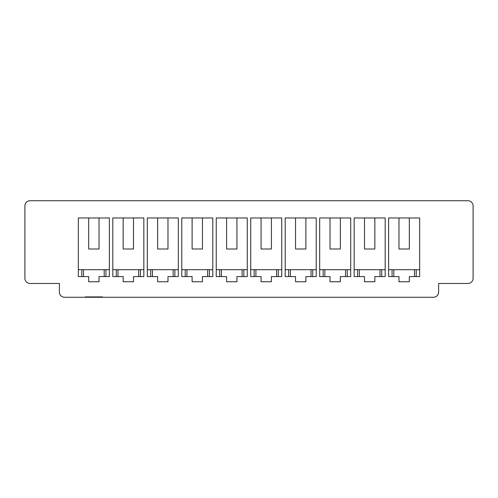 <?xml version="1.0" encoding="UTF-8"?>
<svg xmlns="http://www.w3.org/2000/svg" width="498" height="498" viewBox="0 0 498 498"><rect width="100%" height="100%" fill="white"/><g stroke="black" fill="none" stroke-linecap="round" stroke-linejoin="round"><path stroke-width="0.75" d="M123.162 276.583L112.816 276.583L112.816 217.968L143.847 217.968L143.847 276.583L133.501 276.583L133.501 281.756L123.162 281.756L123.162 276.583M192.116 276.583L181.77 276.583L181.77 217.968L212.802 217.968L212.802 276.583L202.456 276.583L202.456 281.756L192.116 281.756L192.116 276.583M261.064 276.583L250.724 276.583L250.724 217.968L281.756 217.968L281.756 276.583L271.41 276.583L271.41 281.756L261.064 281.756L261.064 276.583M330.018 276.583L319.679 276.583L319.679 217.968L350.704 217.968L350.704 276.583L340.364 276.583L340.364 281.756L330.018 281.756L330.018 276.583M398.973 276.583L388.633 276.583L388.633 217.968L419.658 217.968L419.658 276.583L409.319 276.583L409.319 281.756L398.973 281.756L398.973 276.583M364.499 276.583L354.153 276.583L354.153 217.968L385.184 217.968L385.184 276.583L374.838 276.583L374.838 281.756L364.499 281.756L364.499 276.583M295.544 276.583L285.198 276.583L285.198 217.968L316.23 217.968L316.23 276.583L305.884 276.583L305.884 281.756L295.544 281.756L295.544 276.583M226.59 276.583L216.244 276.583L216.244 217.968L247.276 217.968L247.276 276.583L236.936 276.583L236.936 281.756L226.59 281.756L226.59 276.583M157.636 276.583L147.296 276.583L147.296 217.968L178.321 217.968L178.321 276.583L167.982 276.583L167.982 281.756L157.636 281.756L157.636 276.583M88.681 276.583L78.342 276.583L78.342 217.968L109.367 217.968L109.367 276.583L99.027 276.583L99.027 281.756L88.681 281.756L88.681 276.583M85.233 297.269L64.547 297.269A5.173 5.173 0 0 1 59.374 292.096L59.374 283.474L30.073 283.474A5.173 5.173 0 0 1 24.9 278.307L24.9 205.904A5.173 5.173 0 0 1 30.073 200.731L467.927 200.731A5.173 5.173 0 0 1 473.1 205.904L473.1 278.307A5.173 5.173 0 0 1 467.927 283.474L438.626 283.474L438.626 292.096A5.173 5.173 0 0 1 433.453 297.269L85.233 297.269L85.233 296.92L102.476 296.92L102.476 297.269M88.681 217.968L88.681 249L99.027 249L99.027 217.968M104.194 276.583L104.194 269.686L83.508 269.686L83.508 276.583M123.162 217.968L123.162 249L133.501 249L133.501 217.968M138.674 276.583L138.674 269.686L117.989 269.686L117.989 276.583M157.636 217.968L157.636 249L167.982 249L167.982 217.968M173.148 276.583L173.148 269.686L152.463 269.686L152.463 276.583M192.116 217.968L192.116 249L202.456 249L202.456 217.968M207.629 276.583L207.629 269.686L186.943 269.686L186.943 276.583M226.59 217.968L226.59 249L236.936 249L236.936 217.968M242.103 276.583L242.103 269.686L221.417 269.686L221.417 276.583M261.064 217.968L261.064 249L271.41 249L271.41 217.968M276.583 276.583L276.583 269.686L255.897 269.686L255.897 276.583M295.544 217.968L295.544 249L305.884 249L305.884 217.968M311.057 276.583L311.057 269.686L290.371 269.686L290.371 276.583M330.018 217.968L330.018 249L340.364 249L340.364 217.968M345.537 276.583L345.537 269.686L324.852 269.686L324.852 276.583M364.499 217.968L364.499 249L374.838 249L374.838 217.968M380.011 276.583L380.011 269.686L359.326 269.686L359.326 276.583M398.973 217.968L398.973 249L409.319 249L409.319 217.968M414.492 276.583L414.492 269.686L393.806 269.686L393.806 276.583M393.806 269.686L388.633 269.686M419.658 269.686L414.492 269.686M385.184 269.686L381.736 269.686L381.736 276.583M392.082 276.583L392.082 269.686M416.216 269.686L416.216 276.583M359.326 269.686L354.153 269.686M381.736 269.686L380.011 269.686M350.704 269.686L347.262 269.686L347.262 276.583M357.601 276.583L357.601 269.686M324.852 269.686L319.679 269.686M347.262 269.686L345.537 269.686M316.23 269.686L312.781 269.686L312.781 276.583M323.127 276.583L323.127 269.686M290.371 269.686L285.198 269.686M312.781 269.686L311.057 269.686M281.756 269.686L278.307 269.686L278.307 276.583M288.647 276.583L288.647 269.686M255.897 269.686L250.724 269.686M278.307 269.686L276.583 269.686M247.276 269.686L243.827 269.686L243.827 276.583M254.173 276.583L254.173 269.686M221.417 269.686L216.244 269.686M243.827 269.686L242.103 269.686M212.802 269.686L209.353 269.686L209.353 276.583M219.693 276.583L219.693 269.686M186.943 269.686L181.77 269.686M209.353 269.686L207.629 269.686M178.321 269.686L174.873 269.686L174.873 276.583M185.219 276.583L185.219 269.686M152.463 269.686L147.296 269.686M174.873 269.686L173.148 269.686M143.847 269.686L140.399 269.686L140.399 276.583M150.738 276.583L150.738 269.686M117.989 269.686L112.816 269.686M140.399 269.686L138.674 269.686M109.367 269.686L105.918 269.686L105.918 276.583M116.264 276.583L116.264 269.686M83.508 269.686L78.342 269.686M105.918 269.686L104.194 269.686M81.784 276.583L81.784 269.686M93.854 296.92L93.854 297.269"/></g></svg>
